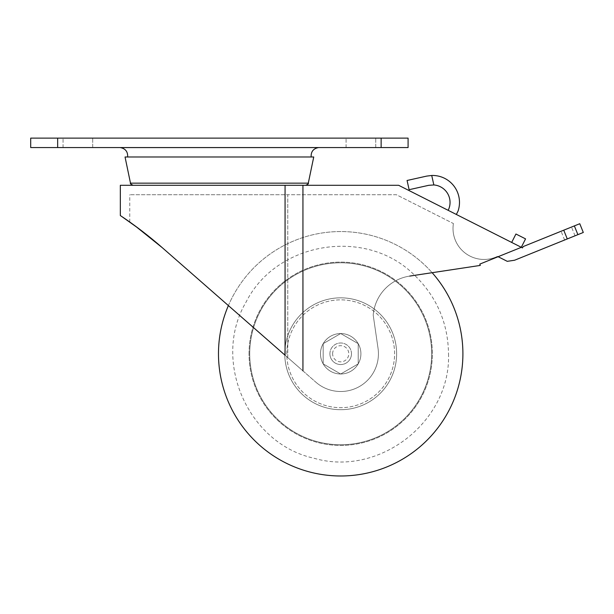 <?xml version="1.0" encoding="UTF-8"?>
<svg xmlns="http://www.w3.org/2000/svg" width="614" height="614" viewBox="0 0 614 614"><rect width="100%" height="100%" fill="white"/><g stroke="black" fill="none" stroke-linecap="round" stroke-linejoin="round"><path stroke-width="0.46" stroke-dasharray="3.07 2.3" d="M521.324 247.327L479.787 264.104L480.317 265.409L409.722 276.085A43.133 43.133 0 0 0 373.197 315.059L378.04 348.338A37.738 37.738 0 0 1 315.834 382.161A37.738 37.738 0 0 0 378.04 348.338A37.738 37.738 0 0 1 315.834 382.161L162.311 247.711L315.834 382.161A37.738 37.738 0 0 0 378.04 348.338L373.197 315.059A43.133 43.133 0 0 1 409.722 276.085L480.317 265.409L479.787 264.104L498.1 256.706L497.447 256.383L498.1 256.706L521.324 247.327L498.1 256.706L507.256 261.334L514.563 260.236L583.3 232.468L579.769 223.719L523.174 246.582L522.506 247.902L398.647 185.298L120.329 185.298M320.477 353.771A20.216 20.216 0 0 1 350.801 336.265A20.216 20.216 0 0 1 350.801 371.278A20.216 20.216 0 0 1 320.477 353.771A20.216 20.216 0 0 0 340.693 373.987A20.216 20.216 0 0 0 360.909 353.771A20.216 20.216 0 0 0 340.693 333.555A20.216 20.216 0 0 0 320.477 353.771A20.216 20.216 0 0 0 340.693 373.987A20.216 20.216 0 0 0 360.909 353.771A20.216 20.216 0 0 0 340.693 333.555A20.216 20.216 0 0 0 320.477 353.771A20.216 20.216 0 0 1 350.801 336.265A20.216 20.216 0 0 1 350.801 371.278A20.216 20.216 0 0 1 320.477 353.771M453.401 223.542A30.999 30.999 0 0 0 497.447 256.383A30.999 30.999 0 0 1 453.401 223.542L396.398 194.73L287.766 194.73L396.398 194.73L453.401 223.542M287.766 357.578L287.766 194.73L129.761 194.73L287.766 194.73L287.766 357.578M323.171 343.656L323.171 363.887L340.693 374.003L358.215 363.887L358.215 343.656L340.693 333.54L323.171 343.656L323.171 363.887L340.693 374.003L358.215 363.887L358.215 343.656L340.693 333.54L323.171 343.656L323.171 363.887L340.693 374.003L358.215 363.887L358.215 343.656L340.693 333.54L323.171 343.656L323.171 363.887L340.693 374.003L358.215 363.887L358.215 343.656L340.693 333.54L323.171 343.656M378.04 348.338L373.197 315.059L378.04 348.338M162.311 247.711L302.94 370.871L285.065 355.214L285.065 185.298M120.329 215.545L121.603 216.404M135.31 226.036L133.829 224.954M138.925 228.73L147.207 235.124M219.39 185.298L133.131 185.298L219.39 185.298M409.722 276.085A43.133 43.133 0 0 0 373.197 315.059A43.133 43.133 0 0 1 409.722 276.085L480.317 265.409L479.787 264.104M145.487 233.765L138.848 228.669M525.561 238.877L521.301 247.296L511.677 242.43L515.937 234.011L525.561 238.877M456.348 214.463L448.166 210.326L456.348 214.463L458.059 211.062A26.955 26.955 0 0 0 431.726 175.474L426.653 176.111L407.067 180.485L409.124 189.695L428.71 185.321M511.677 242.43L521.301 247.296M448.166 210.326A17.522 17.522 0 0 0 433.845 184.952L431.726 175.474M351.477 353.771A10.783 10.783 0 0 0 340.693 342.988A10.783 10.783 0 0 0 329.91 353.771A10.783 10.783 0 0 0 340.693 364.555A10.783 10.783 0 0 0 351.477 353.771M329.91 353.771A10.783 10.783 0 0 1 346.089 344.431A10.783 10.783 0 0 1 346.089 363.104A10.783 10.783 0 0 1 329.91 353.771M332.611 353.771A8.089 8.089 0 0 1 344.738 346.764A8.089 8.089 0 0 1 344.738 360.771A8.089 8.089 0 0 1 332.611 353.771M286.784 353.771A53.909 53.909 0 0 1 367.648 307.084A53.909 53.909 0 0 1 367.648 400.458A53.909 53.909 0 0 1 286.784 353.771A53.909 53.909 0 0 1 367.648 307.084A53.909 53.909 0 0 1 367.648 400.458A53.909 53.909 0 0 1 286.784 353.771M284.758 353.771A55.935 55.935 0 0 1 368.661 305.327A55.935 55.935 0 0 1 368.661 402.208A55.935 55.935 0 0 1 284.758 353.771A55.935 55.935 0 0 1 368.661 305.327A55.935 55.935 0 0 1 368.661 402.208A55.935 55.935 0 0 1 284.758 353.771A55.935 55.935 0 0 1 368.661 305.327A55.935 55.935 0 0 1 368.661 402.208A55.935 55.935 0 0 1 284.758 353.771A55.935 55.935 0 0 1 368.661 305.327A55.935 55.935 0 0 1 368.661 402.208A55.935 55.935 0 0 1 284.758 353.771M249.721 353.771A90.979 90.979 0 0 1 386.183 274.98A90.979 90.979 0 0 1 386.183 432.555A90.979 90.979 0 0 1 249.721 353.771A90.979 90.979 0 0 1 386.183 274.98A90.979 90.979 0 0 1 386.183 432.555A90.979 90.979 0 0 1 249.721 353.771A90.979 90.979 0 0 1 386.183 274.98A90.979 90.979 0 0 1 386.183 432.555A90.979 90.979 0 0 1 249.721 353.771A90.979 90.979 0 0 1 386.183 274.98A90.979 90.979 0 0 1 386.183 432.555A90.979 90.979 0 0 1 249.721 353.771M228.385 305.58A122.209 122.209 0 0 1 432.133 272.693M218.484 353.771A122.209 122.209 0 0 1 401.802 247.933A122.209 122.209 0 0 1 401.802 459.602A122.209 122.209 0 0 1 218.484 353.771M125.049 156.992L313.739 156.992M219.39 156.992L311.16 156.992L219.39 156.992M120.329 147.583L318.459 147.583M219.39 147.56L318.459 147.56L219.39 147.56M92.699 147.56L63.05 147.56L92.699 147.56L63.05 147.56L92.699 147.56L92.699 138.119L63.05 138.119L92.699 138.119L63.05 138.119L92.699 138.119L92.699 147.56M375.737 147.56L346.089 147.56L375.737 147.56L346.089 147.56L375.737 147.56L375.737 138.119L346.089 138.119L375.737 138.119L346.089 138.119L375.737 138.119L375.737 147.56M57.655 147.56L30.7 147.56L30.7 138.119L408.087 138.119L408.087 147.56L57.655 147.56L57.655 138.119M346.089 147.56L346.089 138.119L346.089 147.56M63.05 147.56L63.05 138.119L63.05 147.56M302.94 370.871L302.94 185.298M249.046 353.771A91.647 91.647 0 0 1 386.521 274.397A91.647 91.647 0 0 1 386.521 433.139A91.647 91.647 0 0 1 249.046 353.771A91.647 91.647 0 0 1 386.521 274.397A91.647 91.647 0 0 1 386.521 433.139A91.647 91.647 0 0 1 249.046 353.771M130.49 183.149L308.289 183.149M381.133 147.56L381.133 138.119M575.042 235.807L571.504 227.057M564.619 240.013L561.089 231.263M129.761 222.038L129.761 194.73M448.519 353.771C450.945 421.603 378.976 477.423 313.877 458.205C247.58 443.684 211.408 360.096 246.206 301.827C276.76 241.218 366.719 226.973 414.504 275.172C436.677 296.685 448.013 322.887 448.519 353.771"/><path stroke-width="0.92" d="M563.744 230.189L579.769 223.719L583.3 232.468L567.275 238.938L563.744 230.189L523.174 246.582L522.506 247.902L398.647 185.298L285.065 185.298L285.065 355.214L162.311 247.711C139.662 227.863 120.029 215.437 120.329 215.545C119.883 215.345 139.493 227.717 162.311 247.711L145.487 233.765M567.275 238.938L514.563 260.236L507.256 261.334L498.1 256.706L479.787 264.104L521.324 247.327M120.329 215.545L120.329 185.298L285.065 185.298M121.603 216.404L138.848 228.669M133.829 224.954L138.925 228.73M147.207 235.124L162.311 247.711L135.31 226.036M409.722 276.085L480.317 265.409L479.787 264.104M521.301 247.296L525.561 238.877L515.937 234.011L511.677 242.43M428.71 185.321L433.845 184.952L428.71 185.321L409.124 189.695L407.067 180.485L426.653 176.111L431.726 175.474A26.955 26.955 0 0 1 458.059 211.062L456.348 214.463M431.726 175.474L433.845 184.952A17.522 17.522 0 0 1 448.166 210.326M432.133 272.693A122.209 122.209 0 0 1 384.057 468.029A122.209 122.209 0 0 1 228.385 305.58M130.49 183.149L308.289 183.149L313.739 156.992L125.049 156.992L130.49 183.149C129.915 183.502 130.797 184.215 133.131 185.298M311.16 156.992C310.861 151.735 313.293 148.603 318.459 147.583L120.329 147.583C125.494 148.603 127.927 151.735 127.628 156.992M381.133 147.56L408.087 147.56L408.087 138.119L30.7 138.119L30.7 147.56L381.133 147.56L381.133 138.119M302.94 370.871L302.94 185.298M57.655 147.56L57.655 138.119M577.897 234.648L574.359 225.906M308.289 183.149C308.85 183.578 307.967 184.292 305.649 185.298"/></g></svg>
